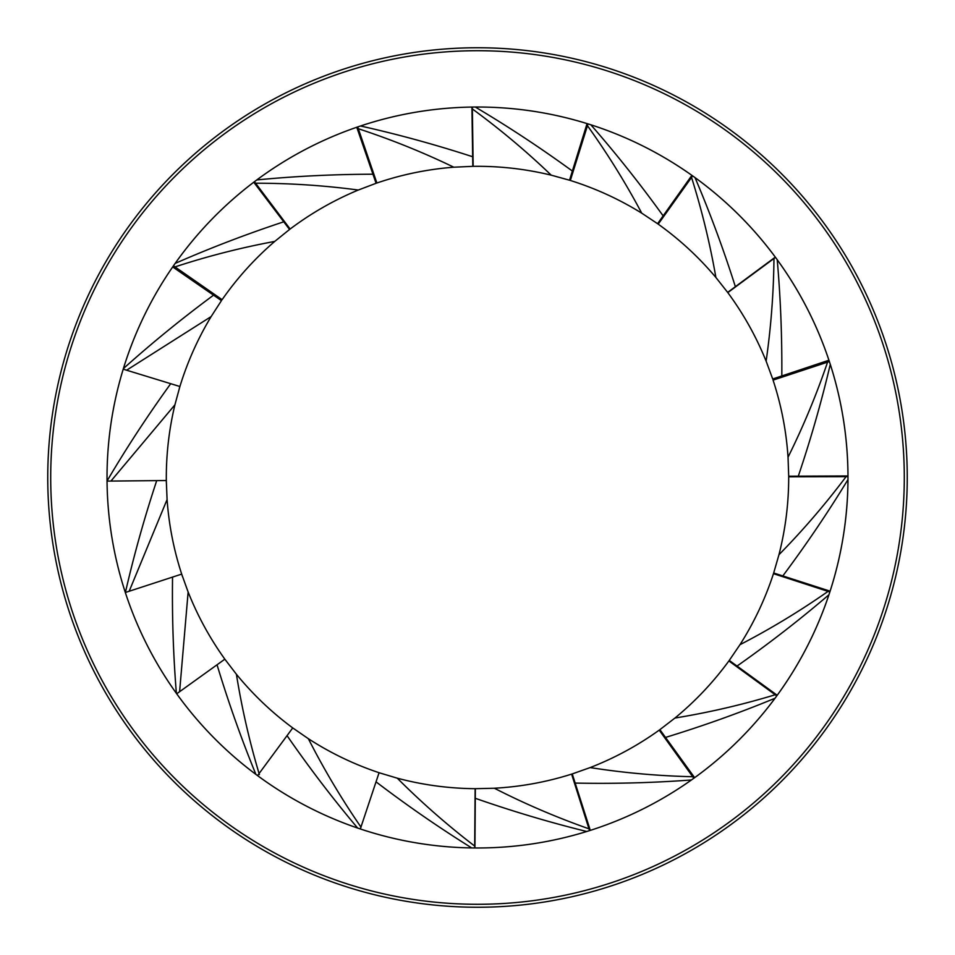 <?xml version="1.0" encoding="UTF-8"?>
<svg xmlns="http://www.w3.org/2000/svg" width="955" height="955" viewBox="0 0 955 955"><rect width="100%" height="100%" fill="white"/><g stroke="black" fill="none" stroke-linecap="round" stroke-linejoin="round"><path stroke-width="1.43" d="M47.75 477.5A429.75 429.75 0 0 0 692.375 849.675A429.75 429.75 0 0 0 692.375 105.325A429.75 429.75 0 0 0 47.75 477.5M107.032 477.5A370.468 370.468 0 0 1 662.734 156.656A370.468 370.468 0 0 1 662.734 798.344A370.468 370.468 0 0 1 107.032 477.5M773.466 573.668L828.045 591.396C799.801 611.152 770.434 628.927 739.958 644.709C754.116 622.433 765.289 598.761 773.466 573.668M829.847 591.981L828.045 591.396M739.958 644.709L729.262 660.418L737.033 666.065C769.157 643.467 799.777 619.7 828.916 594.786A370.468 370.468 0 0 1 777.215 695.264L737.033 666.065M829.334 593.544L829.537 592.912M475.124 788.687L474.683 846.07C447.322 825.108 421.525 802.475 397.28 778.182C422.79 784.962 448.731 788.46 475.124 788.687M474.671 847.968L474.683 846.07M397.28 778.182L379.075 772.726L376.031 781.835C407.272 805.638 439.169 827.675 471.722 847.933A370.468 370.468 0 0 1 360.322 828.952L376.031 781.835M473.023 847.945L473.68 847.956M259.39 774.612C249.494 741.605 241.83 708.144 236.41 674.266C253.111 694.691 272.091 712.716 293.34 728.367M236.398 674.266L224.843 659.177L217.048 664.787C228.424 702.367 241.376 738.907 255.892 774.386A370.468 370.468 0 0 1 176.711 693.784L217.048 664.787M659.213 730.133L692.721 776.725C658.258 775.938 624.069 772.893 590.166 767.581C614.757 758.007 637.773 745.521 659.213 730.133M693.819 778.253L692.721 776.725M590.166 767.581L572.248 773.92L575.173 783.076C614.435 783.852 653.184 782.825 691.42 779.972A370.468 370.468 0 0 1 590.297 830.384L575.173 783.076M290.129 229.033L255.582 183.217C290.045 183.217 324.294 185.497 358.304 190.033C333.94 200.168 311.211 213.168 290.129 229.033M254.436 181.701L255.582 183.217M358.304 190.033L376.079 183.288L372.951 174.216C333.677 174.311 294.964 176.221 256.8 179.934A370.468 370.468 0 0 1 356.764 127.254L372.951 174.216M376.879 183.014L358.328 128.722C391.073 139.466 422.91 152.287 453.816 167.209C427.506 169.238 401.864 174.514 376.879 183.014M357.707 126.931L358.328 128.722M453.816 167.209L472.809 166.337L472.653 156.739C435.301 144.599 397.925 134.345 360.513 125.988A370.468 370.468 0 0 1 471.913 107.067L472.653 156.739M359.271 126.394L358.638 126.609M473.167 166.337L472.367 108.954C500.169 129.331 526.456 151.391 551.214 175.159C525.572 168.94 499.549 165.991 473.167 166.337M472.343 107.067L472.367 108.954M551.214 175.159L569.538 180.22L572.367 171.052C540.625 147.93 508.263 126.585 475.292 107.032A370.468 370.468 0 0 1 587.062 123.601L572.367 171.052M473.978 107.044L473.322 107.044M570.338 180.471L587.456 125.702C607.535 153.731 625.632 182.882 641.748 213.18C619.329 199.273 595.526 188.374 570.338 180.471M588.029 123.899L587.456 125.702M641.76 213.18L657.589 223.697L663.14 215.866C640.184 184.005 616.082 153.648 590.835 124.783A370.468 370.468 0 0 1 691.886 175.362L663.14 215.866M589.593 124.389L588.96 124.186M788.699 476.784L846.082 476.652C825.383 504.216 803.012 530.24 778.958 554.724C785.488 529.154 788.735 503.178 788.699 476.784M847.968 476.652L846.082 476.652M778.958 554.724L773.681 572.988L782.825 575.937C806.318 544.457 828.033 512.346 847.968 479.601A370.468 370.468 0 0 1 830.098 591.169L782.825 575.937M847.968 478.288L847.968 477.631M361.038 827.197C341.484 798.81 323.936 769.324 308.381 738.728C330.549 753.053 354.138 764.394 379.171 772.75M308.381 738.728L292.743 727.925L287.049 735.648C309.408 767.927 332.937 798.738 357.648 828.057A370.468 370.468 0 0 1 257.552 775.615L287.049 735.648M358.889 828.474L359.51 828.677M727.805 292.6L773.968 258.507C773.622 292.97 771.007 327.183 766.125 361.157C756.241 336.697 743.467 313.837 727.805 292.6M775.484 257.373L773.968 258.507M766.137 361.157L772.702 378.992L781.811 375.96C782.097 336.685 780.569 297.948 777.227 259.76A370.468 370.468 0 0 1 828.928 360.238L781.811 375.96M658.21 224.15L691.539 177.427C701.889 210.315 710.007 243.656 715.892 277.463C698.905 257.265 679.685 239.502 658.21 224.15M692.638 175.887L691.539 177.427M715.892 277.463L727.662 292.397L735.374 286.679C723.484 249.255 710.031 212.893 695.025 177.618A370.468 370.468 0 0 1 775.305 257.134L735.374 286.679M773.061 380.114L827.567 362.148C816.465 394.785 803.286 426.467 788.03 457.218C786.287 430.884 781.297 405.183 773.061 380.114M829.37 361.563L827.567 362.148M788.042 457.218L788.699 476.211L798.296 476.175C810.843 438.954 821.503 401.685 830.277 364.368A370.468 370.468 0 0 1 847.968 475.96L798.296 476.175M829.871 363.115L829.668 362.494M728.88 660.944L775.233 694.763C742.25 704.766 708.813 712.514 674.946 718.041C695.324 701.28 713.301 682.24 728.88 660.944M776.761 695.885L775.233 694.763M674.946 718.041L659.893 729.644L665.516 737.427C703.071 725.931 739.576 712.884 775.018 698.26A370.468 370.468 0 0 1 694.631 777.668L665.516 737.427M283.754 221.811C246.462 234.13 210.267 248.002 175.159 263.401A370.468 370.468 0 0 1 253.755 182.226L289.556 229.463L274.765 241.4C254.758 258.614 237.21 278.048 222.109 299.679L175.016 266.899C207.772 256.167 241.018 247.679 274.765 241.412M173.464 265.812L175.016 266.899M571.615 774.123L588.972 828.821C556.455 817.361 524.916 803.835 494.344 788.233C520.69 786.789 546.451 782.085 571.615 774.123M589.545 830.623L588.972 828.821M494.344 788.245L475.351 788.687L475.28 798.296C512.358 811.249 549.507 822.327 586.728 831.507A370.468 370.468 0 0 1 474.933 847.968L475.28 798.296M587.982 831.113L588.602 830.922M179.6 691.707L188.135 591.993C197.864 616.512 210.494 639.456 226.013 660.788M188.123 591.993L181.677 574.11L172.545 577.095C172.007 616.357 173.285 655.106 176.377 693.318A370.468 370.468 0 0 1 125.332 592.506L172.545 577.095M126.609 370.206L211.139 316.582C197.518 339.18 186.917 363.127 179.325 388.399M211.139 316.582L221.453 300.622L213.55 295.167C181.975 318.516 151.929 343 123.386 368.606A370.468 370.468 0 0 1 172.688 266.934L213.55 295.167M129.164 591.264L167.089 499.525C168.975 525.847 174.108 551.513 182.489 576.545M167.077 499.525L166.313 480.532L156.716 480.628C144.372 517.908 133.927 555.237 125.368 592.613A370.468 370.468 0 0 1 107.044 481.105L156.716 480.628M110.923 481.069L174.908 404.836C168.772 430.502 165.919 456.538 166.349 482.92M174.908 404.836L179.898 386.5L170.718 383.695C147.703 415.521 126.478 447.955 107.044 480.998A370.468 370.468 0 0 1 123.219 369.167L170.718 383.695M50.711 477.5A426.79 426.79 0 0 1 690.895 107.891A426.79 426.79 0 0 1 690.895 847.109A426.79 426.79 0 0 1 50.711 477.5"/></g></svg>
